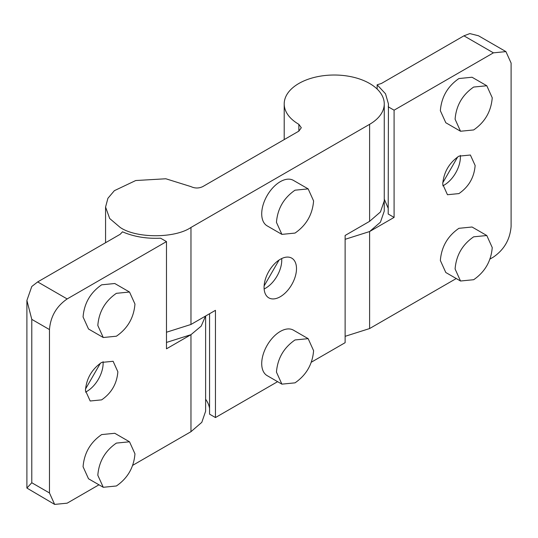 <?xml version="1.0" encoding="UTF-8"?>
<svg xmlns="http://www.w3.org/2000/svg" width="538" height="538" viewBox="0 0 538 538"><rect width="100%" height="100%" fill="white"/><g stroke="black" fill="none" stroke-linecap="round" stroke-linejoin="round"><path stroke-width="0.81" d="M308.16 338.658L293.418 330.15A26.261 15.165 120 0 0 280.285 331.448A26.261 15.165 120 0 0 263.129 354.596A26.261 15.165 120 0 0 267.151 375.638L281.892 384.145L276.451 372.128C277.554 358.463 283.748 347.743 295.026 339.955L308.16 338.658L313.593 350.682C312.497 364.34 306.304 375.06 295.026 382.848L281.892 384.145M308.16 188.885L293.418 180.378A26.261 15.165 120 0 0 280.285 181.676A26.261 15.165 120 0 0 263.129 204.823A26.261 15.165 120 0 0 267.151 225.866L281.892 234.38L276.451 222.355C277.554 208.697 283.748 197.971 295.026 190.19L308.16 188.885L313.593 200.909C312.497 214.568 306.304 225.294 295.026 233.075L281.892 234.38M264.131 288.967A22.926 13.235 120 0 0 265.543 288.22A22.926 13.235 120 0 0 265.873 288.025A22.926 13.235 120 0 0 281.757 260.52A22.926 13.235 120 0 0 281.697 258.543M280.285 296.727A22.926 13.235 120 0 0 295.261 276.525A22.926 13.235 120 0 0 291.751 258.153A22.926 13.235 120 0 0 280.285 259.289A22.926 13.235 120 0 0 265.308 279.491A22.926 13.235 120 0 0 268.818 297.864A22.926 13.235 120 0 0 280.285 296.727M377.145 89.059L377.145 84.796L385.511 93.78L388.429 103.901L388.194 214.003L394.092 217.406L369.606 231.548L380.447 222.174L384.253 211.125L384.253 201.279M279.074 260.036L264.118 285.947M486.796 235.523L472.055 227.009L458.921 228.314C447.643 236.095 441.456 246.821 440.353 260.479L445.794 272.504L460.528 281.011L455.094 268.987C456.19 255.328 462.384 244.608 473.662 236.821L486.796 235.523L492.236 247.547C491.133 261.206 484.94 271.925 473.662 279.713L460.528 281.011M486.796 85.75L472.055 77.243L458.921 78.541C447.643 86.329 441.456 97.048 440.353 110.707L445.794 122.731L460.528 131.245L455.094 119.221C456.19 105.556 462.384 94.836 473.662 87.055L486.796 85.75L492.236 97.775C491.133 111.433 484.94 122.16 473.662 129.94L460.528 131.245M458.921 193.593C468.773 186.8 474.173 177.439 475.135 165.509L470.387 155.018L458.921 156.148C449.075 162.947 443.675 172.308 442.713 184.231L447.461 194.729L458.921 193.593M442.774 185.825A22.926 13.235 120 0 0 444.186 185.085A22.926 13.235 120 0 0 444.509 184.89A22.926 13.235 120 0 0 460.394 157.385A22.926 13.235 120 0 0 460.333 155.408M129.517 292.026L114.782 283.513L101.648 284.817C90.371 292.598 84.177 303.318 83.074 316.983L88.514 329L103.256 337.514L97.815 325.49C98.918 311.832 105.105 301.105 116.39 293.324L129.517 292.026L134.957 304.044C133.854 317.709 127.667 328.429 116.39 336.21L103.256 337.514M129.517 441.792L114.782 433.285L101.648 434.583C90.371 442.37 84.177 453.09 83.074 466.749L88.514 478.773L103.256 487.287L97.815 475.262C98.918 461.597 105.105 450.878 116.39 443.097L129.517 441.792L134.957 453.816C133.854 467.475 127.667 478.201 116.39 485.982L103.256 487.287M101.648 399.862C111.494 393.07 116.901 383.708 117.862 371.785L113.114 361.287L101.648 362.424C91.803 369.216 86.396 378.577 85.434 390.507L90.182 400.998L101.648 399.862M85.495 392.101A22.926 13.235 120 0 0 86.907 391.355A22.926 13.235 120 0 0 87.237 391.16A22.926 13.235 120 0 0 103.121 363.654A22.926 13.235 120 0 0 103.061 361.677M442.754 182.812L457.717 156.901M85.481 389.082L100.438 363.17M166.477 342.444L190.963 334.683L166.477 348.819L166.477 241.596L160.586 238.193C146.497 238.832 133.801 236.707 122.496 231.817L120.216 234.265L37.68 281.919L31.782 286.492L26.9 300.433L31.782 319.364L49.469 329.572C50.518 316.566 56.416 306.351 67.156 298.94L166.477 241.596M369.606 124.325A50.027 28.884 0 0 0 384.26 103.901A50.027 28.884 0 0 0 334.233 75.017A50.027 28.884 0 0 0 284.205 103.901A50.027 28.884 0 0 0 298.859 124.325L301.3 127.728L298.859 131.131L202.759 186.612C198.831 188.455 194.897 188.455 190.97 186.612L165.845 178.771L135.724 180.533L114.372 190.674L107.909 198.293L105.569 207.036L109.685 218.509L120.216 227.46C136.269 238.489 174.911 238.489 190.97 227.46L369.606 124.325L369.606 221.333L345.12 235.469L345.12 342.693L311.354 362.188M277.601 381.671L215.456 417.555L215.456 310.332L190.97 324.468L166.477 332.235M209.558 313.735L209.558 414.152L215.456 417.555M205.617 399.236A54.197 31.291 180 0 1 209.558 408.389M384.26 199.094L388.194 208.26M394.092 217.406L394.092 110.189L493.413 52.845L505.922 51.608L511.1 63.054L511.1 226.444C510.051 239.45 504.153 249.666 493.413 257.077L489.99 259.054M456.244 278.536L369.606 328.557L369.606 231.548L345.12 239.309M345.12 336.324L369.606 328.557M394.092 110.189L388.194 106.786M505.922 51.608L478.47 35.757L469.829 33.591L463.938 35.824L381.395 83.477L377.145 84.796M98.965 484.805L67.156 503.171L54.654 504.409L49.469 492.963L49.469 329.572M31.782 319.364L31.782 482.747L26.9 488.067L54.654 504.409M205.523 316.068L201.185 326.142L190.963 334.683L190.97 431.691L132.718 465.323M190.97 431.691L201.811 422.323L205.617 411.267L205.617 316.008M369.606 221.333L380.447 211.965L384.26 200.909L384.26 103.901M190.97 324.468L190.97 227.46M298.859 131.131L298.859 124.325M463.938 35.824L493.413 52.845M37.68 281.919L67.156 298.94M31.782 482.747L49.469 492.963M284.205 139.591L284.205 103.901M26.9 300.433L26.9 488.067M105.569 207.036L105.569 242.725"/></g></svg>
